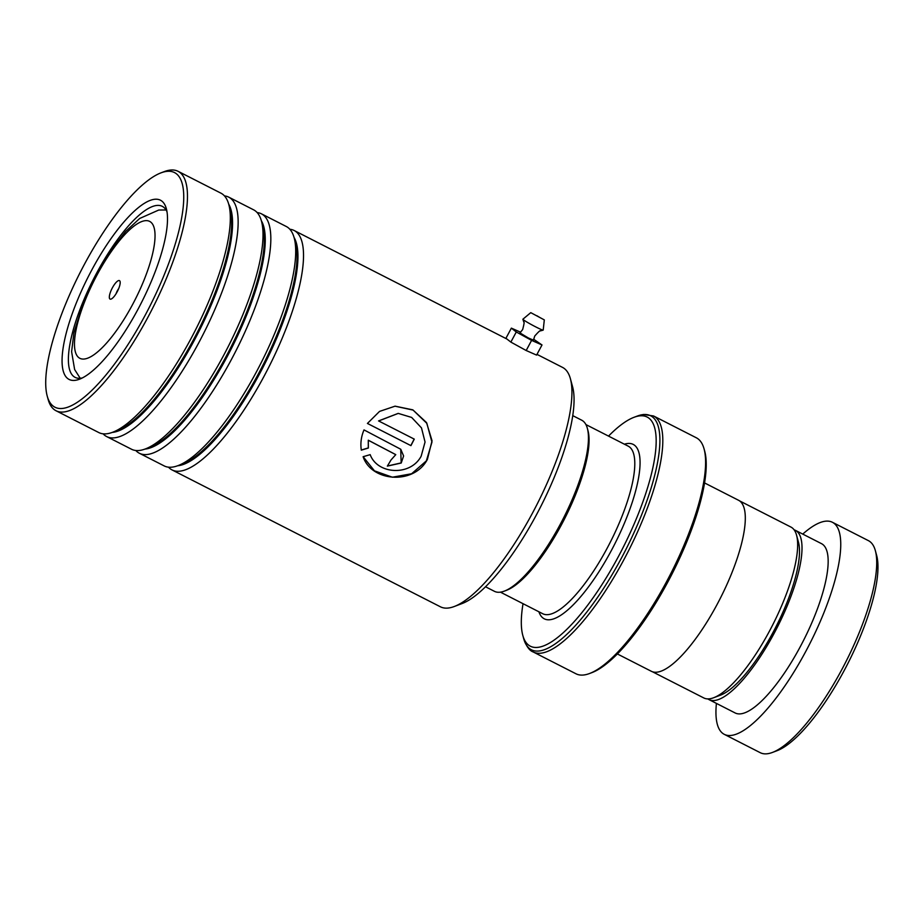 <?xml version="1.0" encoding="UTF-8"?>
<svg xmlns="http://www.w3.org/2000/svg" width="924" height="924" viewBox="0 0 924 924"><rect width="100%" height="100%" fill="white"/><g stroke="black" fill="none" stroke-linecap="round" stroke-linejoin="round"><path stroke-width="1.39" d="M739.581 500.877L790.944 527.073A95.911 28.205 117 0 1 796.557 535.158A95.911 28.205 117 0 1 772.487 625.329A95.911 28.205 117 0 1 713.628 697.747A95.911 28.205 117 0 1 709.678 698.787A95.911 28.205 117 0 1 703.788 697.943L652.425 671.748M485.493 586.763L494.444 591.325A96.05 28.24 -63 0 0 500.346 592.169A96.05 28.24 -63 0 0 504.308 591.129A96.05 28.24 -63 0 0 563.247 518.607A96.05 28.24 -63 0 0 587.352 428.309A96.05 28.24 -63 0 0 581.727 420.212L572.776 415.65M110.684 299.18A10.372 3.049 -63 0 0 111.111 299.064A10.372 3.049 -63 0 0 117.475 291.245A10.372 3.049 -63 0 0 120.074 281.497A10.372 3.049 -63 0 0 118.838 280.526A10.372 3.049 -63 0 0 111.157 290.344A10.372 3.049 -63 0 0 110.684 299.18M523.042 603.684A128.621 37.815 -63 0 0 522.788 635.342A128.621 37.815 -63 0 0 538.207 647.32A128.621 37.815 -63 0 0 633.425 525.606A128.621 37.815 -63 0 0 639.304 415.916A128.621 37.815 -63 0 0 633.991 417.313A128.621 37.815 -63 0 0 608.523 436.105M533.194 651.963L575.975 673.781A132.455 38.947 -63 0 0 584.095 674.947A132.455 38.947 -63 0 0 589.57 673.504A132.455 38.947 -63 0 0 670.847 573.481A132.455 38.947 -63 0 0 704.088 448.96A132.455 38.947 -63 0 0 696.338 437.791L653.557 415.973A132.455 38.947 117 0 1 633.933 539.755A132.455 38.947 117 0 1 541.325 653.129A132.455 38.947 117 0 1 533.194 651.963C529.429 650.635 526.264 646.222 523.712 638.715A131.335 38.612 -63 0 0 539.454 650.935A131.335 38.612 -63 0 0 636.671 526.657A131.335 38.612 -63 0 0 642.688 414.645A131.335 38.612 -63 0 0 637.26 416.077L643.416 414.472L653.557 415.973M704.573 482.94L738.611 500.3A95.98 28.228 117 0 1 724.381 589.997A95.98 28.228 117 0 1 657.276 672.141A95.98 28.228 117 0 1 651.385 671.309L617.359 653.949M704.088 448.96L704.746 451.339A130.538 38.381 117 0 1 671.979 574.058A130.538 38.381 117 0 1 591.88 672.637L589.57 673.504M118.665 288.658A5.763 1.698 -63 0 0 116.078 293.716M587.352 428.309L587.999 430.688A94.121 27.674 117 0 1 564.379 519.184A94.121 27.674 117 0 1 506.618 590.251L504.308 591.129M796.557 535.158L798.475 542.215A90.229 26.53 117 0 1 775.837 627.038A90.229 26.53 117 0 1 720.466 695.16L713.628 697.747M875.363 550.669L876.657 555.428A115.177 33.865 117 0 1 852.852 653.326A115.177 33.865 117 0 1 786.844 745.241A115.177 33.865 117 0 1 777.072 750.692L772.452 752.436A119.023 34.997 -63 0 0 782.547 746.8A119.023 34.997 -63 0 0 850.761 651.824A119.023 34.997 -63 0 0 875.363 550.669A119.023 34.997 -63 0 0 868.387 540.632L832.432 522.291A119.023 34.997 -63 0 0 810.117 528.17A119.023 34.997 -63 0 0 802.76 534.095M716.412 703.395A119.023 34.997 -63 0 0 724.277 734.337L760.233 752.679A119.023 34.997 -63 0 0 772.452 752.436M707.853 698.902A95.022 27.939 -63 0 0 709.031 699.63A95.022 27.939 -63 0 0 726.841 694.929A95.022 27.939 -63 0 0 787.248 605.74A95.022 27.939 -63 0 0 795.379 530.33A95.022 27.939 -63 0 0 794.097 529.81M709.031 699.63L735.181 712.97A95.022 27.939 -63 0 0 752.991 708.269A95.022 27.939 -63 0 0 813.397 619.08A95.022 27.939 -63 0 0 821.528 543.67L795.379 530.33M724.277 734.337A119.023 34.997 -63 0 0 746.592 728.459A119.023 34.997 -63 0 0 822.256 616.747A119.023 34.997 -63 0 0 832.432 522.291M570.397 378.724L572.603 386.821A127.847 37.595 117 0 1 536.567 514.576A127.847 37.595 117 0 1 462.058 603.557L454.215 606.525A134.373 39.513 -63 0 0 532.524 513.005A134.373 39.513 -63 0 0 570.397 378.724A134.373 39.513 -63 0 0 562.531 367.394L536.983 354.366M145.184 315.234A131.693 38.727 -63 0 0 161.076 172.823A131.693 38.727 -63 0 0 84.338 264.472A131.693 38.727 -63 0 0 47.216 396.061A131.693 38.727 -63 0 0 145.184 315.234M161.076 172.823L164.31 171.598A134.373 39.513 117 0 1 178.101 171.321A134.373 39.513 117 0 1 148.094 316.92A134.373 39.513 117 0 1 55.994 410.73A134.373 39.513 117 0 1 48.129 399.399L47.216 396.061M137.999 309.24A100.589 29.58 117 0 1 79.383 379.256A100.589 29.58 117 0 1 91.522 270.466A100.589 29.58 117 0 1 166.355 208.732A100.589 29.58 117 0 1 137.999 309.24M167.013 211.827A95.98 28.228 -63 0 0 162.289 206.352A95.98 28.228 -63 0 0 96.512 273.354A95.98 28.228 -63 0 0 75.075 377.362A95.98 28.228 -63 0 0 82.271 377.962M257.161 212.578A134.373 39.513 117 0 1 261.457 213.837L286.301 226.507A134.373 39.513 117 0 1 294.167 237.838A134.373 39.513 117 0 1 256.295 372.118A134.373 39.513 117 0 1 177.986 465.638A134.373 39.513 117 0 1 164.195 465.915L139.351 453.245A134.373 39.513 117 0 1 135.805 450.496M289.847 229.256A134.373 39.513 117 0 1 294.155 230.503A134.373 39.513 117 0 1 264.137 376.114A134.373 39.513 117 0 1 172.037 469.912A134.373 39.513 117 0 1 168.503 467.174M224.463 195.911A134.373 39.513 117 0 1 228.771 197.159L253.615 209.829A134.373 39.513 117 0 1 261.48 221.159A134.373 39.513 117 0 1 223.608 355.44A134.373 39.513 117 0 1 145.299 448.96A134.373 39.513 117 0 1 131.508 449.237L106.664 436.567A134.373 39.513 117 0 1 103.118 433.83M261.457 213.837A134.373 39.513 117 0 1 231.45 359.436A134.373 39.513 117 0 1 139.351 453.245M178.101 171.321L220.928 193.162A134.373 39.513 117 0 1 228.794 204.493A134.373 39.513 117 0 1 190.91 338.762A134.373 39.513 117 0 1 112.601 432.282A134.373 39.513 117 0 1 98.822 432.571L55.994 410.73M228.771 197.159A134.373 39.513 117 0 1 198.764 342.769A134.373 39.513 117 0 1 106.664 436.567M524.555 349.618L518.503 346.304M378.667 420.963L398.256 413.398L411.654 417.44L421.483 427.881L425.052 442.03L421.159 456.202C410.464 476.461 377.362 474.462 370.189 454.643L363.12 456.71C371.39 481.797 413.94 485.273 427.396 459.378L432.051 440.806L426.518 422.568L412.832 409.852L395.079 406.167L379.533 411.411L367.429 423.446L410.926 445.634A134.373 39.513 117 0 0 414.264 439.119L378.563 420.917L398.175 413.398M172.037 469.912L440.425 606.802A134.373 39.513 -63 0 0 454.215 606.525M368.376 440.309L395.761 454.654L391.014 459.967A134.373 39.513 117 0 1 387.352 466.112L401.224 463.016L403.603 455.959L400.762 449.26L363.998 429.903C361.168 436.636 360.279 443.393 361.319 450.161L368.364 448.024L368.295 440.205L395.726 454.608M361.261 450.034L368.295 447.909L368.295 440.205M387.399 466.019L401.166 462.901L400.727 449.226M363.132 456.699L374.451 470.836L392.365 477.211L411.619 473.758L426.357 460.88L431.958 442.157L426.865 423.365L413.097 410.094L394.975 406.179M367.44 423.446L410.926 445.634M410.834 445.576A133.992 39.397 117 0 0 414.16 439.073L414.264 439.119M414.16 439.073L378.563 420.917M544.305 319.889L543.208 330.076A11.515 0.739 -151.8 0 1 543.139 330.134L540.344 330.908C540.321 330.145 538.449 331.855 534.742 336.036L533.46 340.159L528.413 337.999L519.923 332.917L522.649 329.568C524.07 324.151 524.462 321.656 523.804 322.06L522.903 319.3A11.515 0.739 -151.8 0 1 522.903 319.207L530.769 312.647L544.305 319.889L530.769 312.647M536.89 315.731L540.078 317.637L536.89 315.731M543.139 330.134A11.515 0.739 -151.8 0 1 535.631 326.842A11.515 0.739 -151.8 0 1 522.903 319.3M520.674 332.224L511.365 328.136L505.948 338.265L510.857 342.099L526.183 350.519L536.59 355.093L542.007 344.964L533.61 339.212M511.365 328.136L516.285 331.97L510.857 342.099M516.285 331.97L531.6 340.378L526.183 350.519M531.6 340.378L542.007 344.964M585.908 424.566L628.228 446.153A94.063 27.662 117 0 1 614.287 534.06A94.063 27.662 117 0 1 548.521 614.564A94.063 27.662 117 0 1 542.746 613.744L500.438 592.157M144.964 220.72A76.854 22.592 -63 0 0 88.069 293.439A76.854 22.592 -63 0 0 84.558 358.986A76.854 22.592 -63 0 0 141.441 286.267A76.854 22.592 -63 0 0 144.964 220.72M624.381 444.19A97.898 28.783 117 0 1 627.234 443.543A97.898 28.783 117 0 1 622.753 527.038A97.898 28.783 117 0 1 550.277 619.681A97.898 28.783 117 0 1 538.911 611.78M294.075 237.48A130.307 38.311 117 0 1 259.736 373.562A130.307 38.311 117 0 1 177.639 465.765M261.388 220.813A130.307 38.311 117 0 1 227.05 356.895A130.307 38.311 117 0 1 144.953 449.087M228.69 204.135A130.307 38.311 117 0 1 194.363 340.217A130.307 38.311 117 0 1 112.266 432.409M294.167 237.838L295.553 242.873A130.307 38.311 117 0 1 258.812 373.088A130.307 38.311 117 0 1 182.871 463.79L177.986 465.638M261.48 221.159L262.855 226.207A130.307 38.311 117 0 1 226.126 356.421A130.307 38.311 117 0 1 150.185 447.112L145.299 448.96M228.794 204.493L230.168 209.529A130.307 38.311 117 0 1 193.439 339.743A130.307 38.311 117 0 1 117.498 430.434L112.601 432.282M80.215 378.274L74.625 369.508L71.61 351.709L73.908 332.802L83.726 301.49L93.809 279.325L110.845 250.462L125.652 231.45L139.686 218.468L158.755 210.037L166.054 209.979M522.788 635.342L523.712 638.715M633.991 417.313L637.26 416.077M294.155 230.503L506.929 339.027"/></g></svg>
